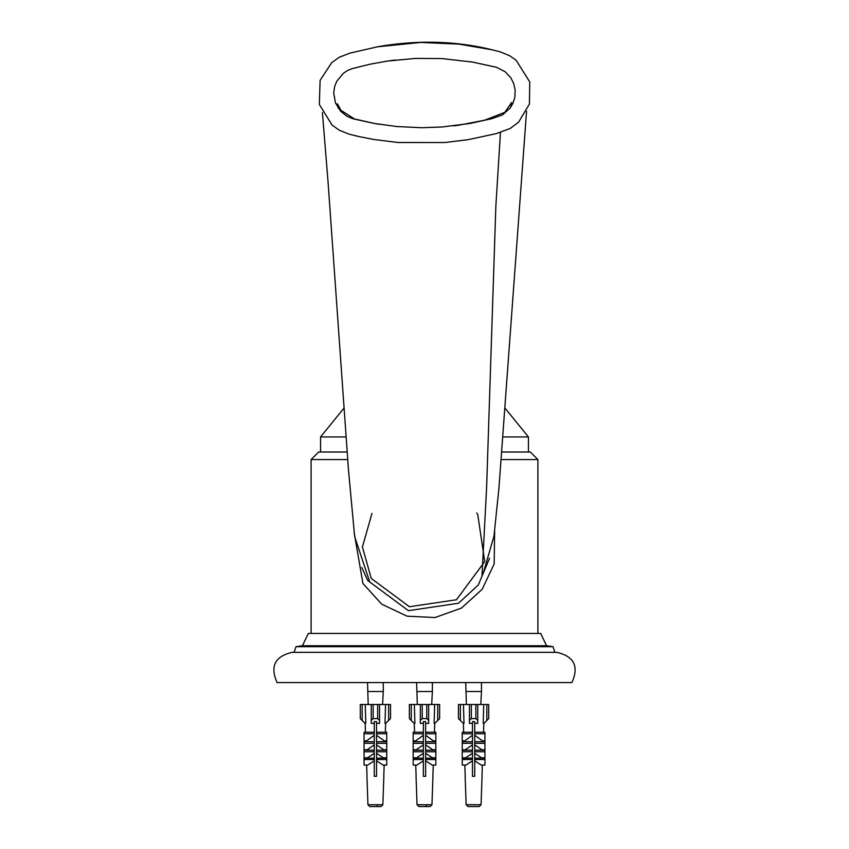 <?xml version="1.0" encoding="UTF-8"?>
<svg xmlns="http://www.w3.org/2000/svg" width="849" height="849" viewBox="0 0 849 849"><rect width="100%" height="100%" fill="white"/><g stroke="black" fill="none" stroke-linecap="round" stroke-linejoin="round"><path stroke-width="1.27" d="M311.105 633.439L311.105 459.574L347.729 459.574M347.188 452.018L318.672 452.018L311.105 459.574M501.165 459.574L537.895 459.574L530.328 452.018L501.727 452.018M540.664 633.439L308.336 633.439L302.435 645.739L546.565 645.739L540.664 633.439M554.896 652.34L553.007 646.683L295.993 646.683L302.435 645.739M294.104 652.34L295.993 646.683M556.785 652.34L292.215 652.34C274.906 656.288 269.865 666.369 277.092 682.575L571.908 682.575C579.135 666.369 574.094 656.288 556.785 652.34M344.1 407.998L320.561 436.948L346.137 436.948M528.439 452.018L528.439 436.948L502.81 436.948M377.02 806.55L380.883 806.55M373.783 806.55L380.639 806.55M368.657 691.521L383.27 691.521L382.602 704.5M426.124 806.55L429.976 806.55M422.876 806.55L429.743 806.55M417.761 691.521L432.374 691.521L431.695 704.5M475.217 806.55L479.08 806.55M471.98 806.55L478.836 806.55M466.854 691.521L481.468 691.521L480.799 704.5M388.63 720.472L390.519 718.583L390.519 704.5L388.63 704.5L388.63 720.472L385.701 723.401L385 723.401L385.542 704.5L377.667 704.5L377.667 718.583L379.556 720.472L379.556 704.5M362.173 720.472L362.173 704.5L360.284 704.5L360.284 718.583L365.102 723.401L365.802 723.401L365.261 704.5L371.246 704.5L371.246 720.472L373.136 718.583L377.667 718.583M374.271 721.608L374.271 723.295L374.271 721.608L376.531 721.608L376.531 732.231L386.741 732.231L386.741 740.869L384.279 740.869L376.531 735.245L376.531 743.31L386.741 743.31L386.741 749.784L383.748 749.784L376.531 744.828L376.531 751.768L386.741 751.768L386.741 757.807L383.334 757.807L376.531 753.307L376.531 759.526L386.741 759.526L386.741 765.066L383.048 765.066L376.531 760.821L376.531 776.315L374.271 776.315L374.271 760.821L367.755 765.066L364.062 765.066L364.062 759.526L374.271 759.526L374.271 753.307L367.458 757.807L364.062 757.807L364.062 751.768L374.271 751.768L374.271 744.828L367.055 749.784L364.062 749.784L364.062 743.31L374.271 743.31L374.271 723.295L371.246 723.401L371.246 720.472M379.556 720.472L379.556 723.401L376.531 723.295L376.531 721.608M373.136 718.583L373.136 704.5L377.667 704.5M373.136 704.5L371.246 704.5M383.854 776.315L382.857 804.725L367.935 804.725L369.824 806.55L374.398 806.55M373.507 806.55L370.164 806.55M383.78 776.315L384.173 765.066M384.99 741.739L385.022 740.869M385.329 732.231L385.637 723.401M374.271 735.245L366.524 740.869L364.062 740.869L364.062 732.231L374.271 732.231M365.166 723.401L365.473 732.231M365.781 740.869L365.802 741.739M366.63 765.066L367.023 776.315M376.531 759.526L376.531 760.821M376.531 751.768L376.531 753.307M376.531 743.31L376.531 744.828M376.531 732.231L376.531 735.245M374.271 733.759L364.062 733.759M386.741 733.759L376.531 733.759M364.062 743.31L364.062 741.739L374.271 741.739M376.531 741.739L386.741 741.739L386.741 743.31M374.271 744.828L374.271 743.31M374.271 750.187L364.062 750.187L364.062 751.768M376.531 750.187L386.741 750.187L386.741 751.768M374.271 753.307L374.271 751.768M374.271 758.178L364.062 758.178L364.062 759.526M376.531 758.178L386.741 758.178L386.741 759.526M374.271 760.821L374.271 759.526M371.246 718.71L371.246 723.401M379.556 718.71L379.556 723.401M362.173 704.5L365.261 704.5M385.542 704.5L388.63 704.5M486.827 720.472L488.716 718.583L488.716 704.5L486.827 704.5L486.827 720.472L483.898 723.401L483.198 723.401L483.739 704.5L475.864 704.5L475.864 718.583L477.754 720.472L477.754 704.5M460.37 720.472L460.37 704.5L458.481 704.5L458.481 718.583L463.299 723.401L464 723.401L463.458 704.5L469.444 704.5L469.444 720.472L471.333 718.583L475.864 718.583M472.469 721.608L472.469 723.295L472.469 721.608L474.729 721.608L474.729 732.231L484.938 732.231L484.938 740.869L482.476 740.869L474.729 735.245L474.729 743.31L484.938 743.31L484.938 749.784L481.945 749.784L474.729 744.828L474.729 751.768L484.938 751.768L484.938 757.807L481.542 757.807L474.729 753.307L474.729 759.526L484.938 759.526L484.938 765.066L481.245 765.066L474.729 760.821L474.729 776.315L472.469 776.315L472.469 760.821L465.952 765.066L462.259 765.066L462.259 759.526L472.469 759.526L472.469 753.307L465.666 757.807L462.259 757.807L462.259 751.768L472.469 751.768L472.469 744.828L465.252 749.784L462.259 749.784L462.259 743.31L472.469 743.31L472.469 723.295L469.444 723.401L469.444 720.472M477.754 720.472L477.754 723.401L474.729 723.295L474.729 721.608M471.333 718.583L471.333 704.5L475.864 704.5M471.333 704.5L469.444 704.5M482.052 776.315L481.065 804.725L466.143 804.725L468.022 806.55L472.596 806.55M471.704 806.55L468.361 806.55M481.977 776.315L482.37 765.066M483.198 741.739L483.219 740.869M483.527 732.231L483.834 723.401M472.469 735.245L464.721 740.869L462.259 740.869L462.259 732.231L472.469 732.231M463.363 723.401L463.671 732.231M463.978 740.869L464.01 741.739M464.827 765.066L465.22 776.315M474.729 759.526L474.729 760.821M474.729 751.768L474.729 753.307M474.729 743.31L474.729 744.828M474.729 732.231L474.729 735.245M472.469 733.759L462.259 733.759M484.938 733.759L474.729 733.759M462.259 743.31L462.259 741.739L472.469 741.739M474.729 741.739L484.938 741.739L484.938 743.31M472.469 744.828L472.469 743.31M472.469 750.187L462.259 750.187L462.259 751.768M474.729 750.187L484.938 750.187L484.938 751.768M472.469 753.307L472.469 751.768M472.469 758.178L462.259 758.178L462.259 759.526M474.729 758.178L484.938 758.178L484.938 759.526M472.469 760.821L472.469 759.526M469.444 718.71L469.444 723.401M477.754 718.71L477.754 723.401M460.37 704.5L463.458 704.5M483.739 704.5L486.827 704.5M437.734 720.472L439.623 718.583L439.623 704.5L437.734 704.5L437.734 720.472L434.805 723.401L434.104 723.401L434.646 704.5L426.771 704.5L426.771 718.583L428.66 720.472L428.66 704.5M411.266 720.472L411.266 704.5L409.377 704.5L409.377 718.583L414.195 723.401L414.896 723.401L414.354 704.5L420.34 704.5L420.34 720.472L422.229 718.583L426.771 718.583M423.364 721.608L423.364 723.295L423.364 721.608L425.636 721.608L425.636 732.231L435.834 732.231L435.834 740.869L433.372 740.869L425.636 735.245L425.636 743.31L435.834 743.31L435.834 749.784L432.852 749.784L425.636 744.828L425.636 751.768L435.834 751.768L435.834 757.807L432.438 757.807L425.636 753.307L425.636 759.526L435.834 759.526L435.834 765.066L432.141 765.066L425.636 760.821L425.636 776.315L423.364 776.315L423.364 760.821L416.859 765.066L413.166 765.066L413.166 759.526L423.364 759.526L423.364 753.307L416.562 757.807L413.166 757.807L413.166 751.768L423.364 751.768L423.364 744.828L416.148 749.784L413.166 749.784L413.166 743.31L423.364 743.31L423.364 723.295L420.34 723.401L420.34 720.472M428.66 720.472L428.66 723.401L425.636 723.295L425.636 721.608M422.229 718.583L422.229 704.5L426.771 704.5M422.229 704.5L420.34 704.5M432.958 776.315L431.961 804.725L417.039 804.725L418.928 806.55L423.492 806.55M422.611 806.55L419.257 806.55M432.873 776.315L433.277 765.066M434.094 741.739L434.126 740.869M434.433 732.231L434.741 723.401M423.364 735.245L415.628 740.869L413.166 740.869L413.166 732.231L423.364 732.231M414.259 723.401L414.567 732.231M414.874 740.869L414.906 741.739M415.723 765.066L416.127 776.315M425.636 759.526L425.636 760.821M425.636 751.768L425.636 753.307M425.636 743.31L425.636 744.828M425.636 732.231L425.636 735.245M423.364 733.759L413.166 733.759M435.834 733.759L425.636 733.759M413.166 743.31L413.166 741.739L423.364 741.739M425.636 741.739L435.834 741.739L435.834 743.31M423.364 744.828L423.364 743.31M423.364 750.187L413.166 750.187L413.166 751.768M425.636 750.187L435.834 750.187L435.834 751.768M423.364 753.307L423.364 751.768M423.364 758.178L413.166 758.178L413.166 759.526M425.636 758.178L435.834 758.178L435.834 759.526M423.364 760.821L423.364 759.526M420.34 718.71L420.34 723.401M428.66 718.71L428.66 723.401M411.266 704.5L414.354 704.5M434.646 704.5L437.734 704.5M445.035 142.515L397.937 142.505L373.974 139.501L359.307 136.636L349.119 134.174L339.367 130.258L332.086 125.09L319.33 104.427L320.115 80.326L331.715 62.646L339.197 57.297L349.937 53.116L377.561 46.791L420.711 42.45L458.842 44.106L491.974 49.783L499.743 51.704L509.527 55.652L516.139 60.237L529.744 81.96L529.426 104.002L518.622 122.139L510.249 128.454L496.4 133.569L468.478 139.618L445.035 142.515M352.42 68.567L347.602 70.467L343.24 73.343L336.682 81.408L334.612 86.694L333.71 92.923L335.451 102.888L340.608 111.24L347.209 116.419L352.982 118.764L374.197 123.445L396.929 126.543L421.857 127.721L442 126.989L470.017 123.466L491.889 118.658L502.481 114.912L510.185 108.035L512.945 103.313L514.834 97.348L515.173 90.079L513.634 83.351L510.737 77.705L505.272 71.847L496.654 67.347L472.5 62.062L441.947 58.581L415.341 58.411L387.42 61.075L369.984 64.216L352.42 68.567M371.968 513.412L362.417 546.979L371.246 578.424L409.409 606.738L456.422 599.765L484.726 561.603L477.754 514.59L476.745 512.955M481.999 575.463L486.615 487.591L495.837 206.456L500.443 132.731M361.759 567.461L367.766 580.514L408.422 610.675L458.502 603.246L478.284 585.014L489.608 558.196M537.895 459.574L537.895 633.439M553.007 646.683L546.565 645.739M528.439 436.948L504.868 407.945M320.561 452.018L320.561 436.948M377.381 804.725L377.296 806.55M367.532 682.575L368.201 704.5M383.27 682.575L383.27 691.521M426.485 804.725L426.389 806.55M416.626 682.575L417.305 704.5M432.374 682.575L432.374 691.521M465.73 682.575L466.398 704.5M481.468 682.575L481.468 691.521M382.857 804.725L380.978 806.55M367.935 804.725L366.948 776.315M481.065 804.725L479.176 806.55M466.143 804.725L465.146 776.315M431.961 804.725L430.072 806.55M417.039 804.725L416.042 776.315M510.769 107.207L511.618 102.496L504.879 112.301L484.471 120.25L457.94 125.344M375.216 123.625L354.521 118.977L340.937 110.306L337.35 103.758L338.157 108.131M390.296 60.661L395.305 60.024M469.985 61.637L474.549 62.412M458.014 125.334L453.504 125.896M379.248 124.304L375.078 123.593M359.307 136.647L354.617 135.553M491.974 49.783L493.683 50.187C464.212 42.62 423.577 38.258 375.396 47.183M526.55 111.315L498.925 488.217L493.98 536.133L483.145 573.553M369.548 581.395L354.659 536.6L348.536 470.654L328.032 181.654L322.397 112.514M354.107 532.281L362.905 583.422L381.71 604.191L407.042 616.172L435.038 617.541L461.421 608.107L482.179 589.291L494.16 563.959L494.649 531.134L494.16 563.959L482.179 589.291L461.421 608.107L435.038 617.541L407.042 616.172L381.71 604.191L362.905 583.422L354.107 532.281"/></g></svg>
